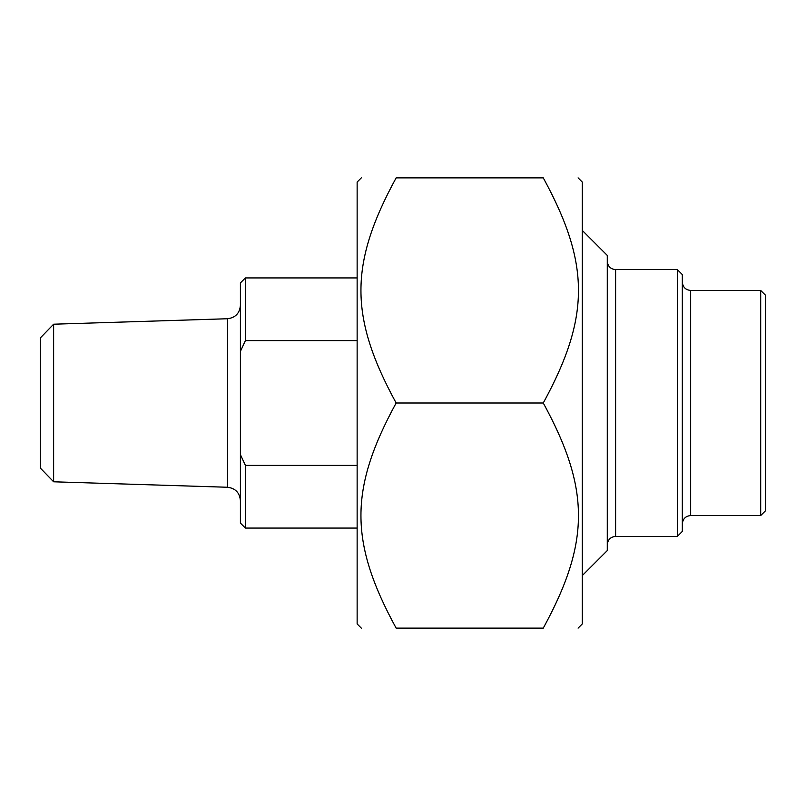 <?xml version="1.0" encoding="UTF-8"?>
<svg xmlns="http://www.w3.org/2000/svg" width="806" height="806" viewBox="0 0 806 806"><rect width="100%" height="100%" fill="white"/><g stroke="black" fill="none" stroke-linecap="round" stroke-linejoin="round"><path stroke-width="1.21" d="M578.093 177.874L582.264 182.045L582.264 623.955L578.093 628.126M543.274 177.874C590.193 177.874 590.193 177.874 543.274 177.874C590.193 177.874 590.193 177.874 543.274 177.874L396.139 177.874C349.21 263.955 349.21 316.919 396.139 403C349.21 489.081 349.21 542.045 396.139 628.126C349.21 628.126 349.21 628.126 396.139 628.126C349.21 628.126 349.21 628.126 396.139 628.126L543.274 628.126C590.193 542.045 590.193 489.081 543.274 403C590.193 316.919 590.193 263.955 543.274 177.874M543.274 628.126C590.193 628.126 590.193 628.126 543.274 628.126C590.193 628.126 590.193 628.126 543.274 628.126M396.139 177.874C349.21 177.874 349.21 177.874 396.139 177.874C349.21 177.874 349.21 177.874 396.139 177.874M361.31 628.126L357.139 623.955L357.139 182.045L361.31 177.874M543.274 403L396.139 403M760.693 290.442L690.661 290.442L690.661 515.558L760.693 515.558L760.693 290.442L765.7 295.439L765.7 510.561L760.693 515.558M677.322 536.403L682.319 531.406L682.319 274.594L677.322 269.597L677.322 536.403L615.613 536.403L615.613 269.597C610.555 269.103 607.774 266.323 607.281 261.255M582.264 575.595L607.281 550.579L607.281 255.421L582.264 230.405M357.139 465.394L245.417 465.394L240.41 454.644L240.41 351.356L245.417 340.606L357.139 340.606M357.139 277.929L245.417 277.929L245.417 340.606M240.41 454.644L240.41 523.064L245.417 528.071L245.417 465.394M245.417 277.929L240.41 282.936L240.41 351.356M53.629 324.203L40.3 337.966L40.3 468.034L53.629 481.797L53.629 324.203L227.494 318.743L227.494 487.257C235.372 488.245 239.674 492.688 240.41 500.597M690.661 515.558C685.594 516.052 682.813 518.832 682.319 523.9M690.661 290.442C685.594 289.948 682.813 287.168 682.319 282.1M615.613 536.403C610.555 536.897 607.774 539.677 607.281 544.745M677.322 269.597L615.613 269.597M245.417 528.071L357.139 528.071M53.629 481.797L227.494 487.257M227.494 318.743C235.372 317.755 239.674 313.312 240.41 305.403"/></g></svg>
